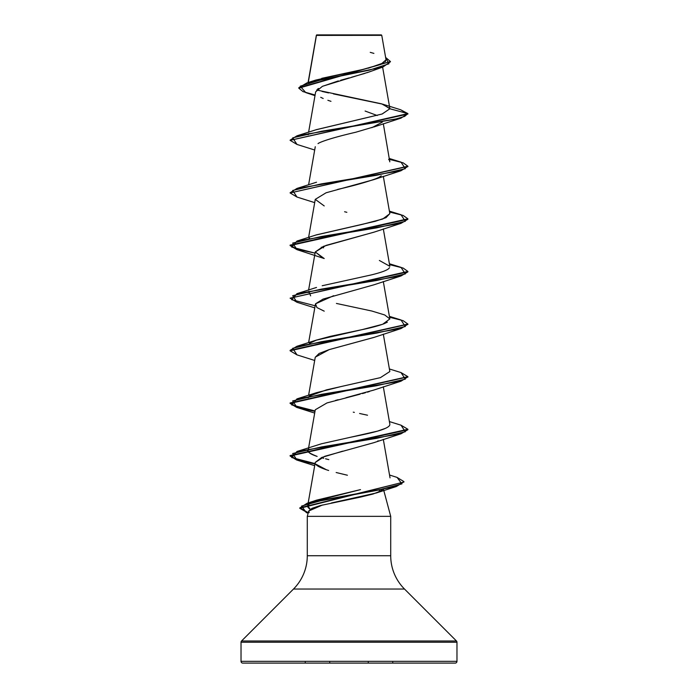 <?xml version="1.0" encoding="UTF-8"?>
<svg xmlns="http://www.w3.org/2000/svg" width="698" height="698" viewBox="0 0 698 698"><rect width="100%" height="100%" fill="white"/><g stroke="black" fill="none" stroke-linecap="round" stroke-linejoin="round"><path stroke-width="1.05" d="M343.686 35.38L316.438 35.406L308.272 82.469L316.438 35.406L381.762 35.345L381.317 34.9L316.683 34.9L316.438 35.406L316.683 34.9L381.317 34.9L381.762 35.345L375.594 35.328M456.972 642.239L456.972 661.329L241.028 661.329A1.762 1.762 0 0 0 242.799 663.1L455.201 663.1A1.762 1.762 0 0 0 456.972 661.329L456.972 642.239L241.028 642.239L241.028 661.329L456.972 661.329L241.028 661.329L241.028 642.239L456.972 642.239A1.762 1.762 0 0 0 456.457 640.991L241.543 640.991A1.762 1.762 0 0 0 241.028 642.239A1.762 1.762 0 0 1 241.543 640.991L456.457 640.991L404.508 589.042L293.492 589.042L241.543 640.991L293.492 589.042A47.115 47.115 0 0 0 307.286 555.73A47.115 47.115 0 0 1 293.492 589.042L404.508 589.042A47.115 47.115 0 0 1 390.714 555.73L390.714 516.354L383.534 489.568L390.714 516.354L307.286 516.354L390.714 516.354L390.714 555.73A47.115 47.115 0 0 0 404.508 589.042L456.457 640.991M380.855 490.999L372.994 494.036L360.927 497.002L320.321 505.561L312.067 508.31L308.717 511.006L307.286 516.354L307.286 555.73L390.714 555.73L307.286 555.73L307.286 516.354L308.717 511.006L309.197 512.55M374.922 69.756L373.631 70.306M372.278 70.856L366.878 72.758M365.115 73.325L351.46 77.269M349.14 77.906L340.676 80.244M338.329 80.916L322.371 86.369L315.662 91.822L308.603 132.21M375.219 126.478L355.901 132.201C324.526 139.495 318.026 143.308 318.035 143.64M381.291 175.861L377.819 177.973C367.959 181.733 354.558 185.555 337.605 189.42M374.154 232.111L323.401 246.35L315.269 251.934L322.947 258.077M333.644 295.708L315.505 303.839L308.603 342.657M374.093 337.352L329.194 349.619L315.269 357.158L308.603 395.269M369.329 391.569L367.375 392.163M365.412 392.73L362.41 393.559M360.124 394.169L327.022 402.921L315.269 409.77L308.446 448.779M378.264 440.813L377.592 441.136M342.674 451.17L321.665 457.495L315.269 462.381L308.176 502.961M315.636 464.048C316.587 465.749 320.173 467.66 326.42 469.763L315.636 464.048M379.633 489.891L379.206 490.406M310.278 509.278L307.687 505.78L310.348 502.883C306.675 505.09 306.762 507.298 310.636 509.488M312.381 501.818L360.482 489.621L316.779 500.091L312.381 501.818M322.493 457.993L323.698 458.307M317.136 456.413C310.287 454.136 307.329 452.034 308.254 450.088L308.891 449.137L308.254 450.088C306.274 451.152 309.231 453.264 317.136 456.413M308.368 449.233L308.254 450.088M385.662 428.267L377.522 431.128L349.715 437.445C366.284 433.973 388.646 429.759 389.824 424.803M308.176 397.729L308.882 396.525M339.795 386.884L316.534 392.669L309.493 395.967L326.516 389.859L380.419 377.635L389.842 371.528L383.315 334.159M315.941 340.258L362.323 329.587L382.696 324.247L389.842 318.916L384.729 314.973L371.851 311.029L336.436 303.447M308.158 292.61L308.891 291.302L310.636 295.856M383.315 228.935L389.842 266.304L379.363 260.459M316.019 235.008L362.384 224.346L382.713 219.024L389.842 213.693L383.315 176.324M308.158 134.775L308.882 133.466M316.002 129.784L382.076 114.027L389.868 108.766L382.626 104.159L333.4 93.898M382.617 67.13L389.85 108.495L381.719 103.871L316.648 89.998M321.752 78.342L364.574 69.085L380.707 64.46L386.038 59.827L381.762 35.345M316.412 35.275L322.057 35.293M369.853 71.746L322.72 86.212M318.515 88.445L317.52 89.178M320.722 97.336L323.183 98.479M327.877 100.294L330.974 101.332M365.106 111.034L377.252 115.528M314.999 95.652L305.768 92.598L300.21 86.203L321.237 79.808L382.949 67.008L390.435 61.773M390.452 61.546L385.619 57.437L388.934 63.797L369.364 70.149L307.007 82.861L298.796 87.756L390.452 61.546L298.796 88.192L302.993 91.604L315.103 95.015M382.626 104.159L400.652 109.761L407.894 113.599L401.027 118.119L321.394 131.276L292.698 137.855L296.99 144.434L290.106 140.342L407.894 114.036L400.626 109.752M316.29 35.825L316.386 35.205M307.007 82.861L315.723 80.087L364.068 69.207M368.291 68.203L384.24 62.645M385.322 61.738L386.046 59.862M373.892 53.388L370.245 52.359M389.868 108.766L407.894 113.599L389.868 108.766L382.207 113.983L316.526 129.61L296.982 135.813L395.4 119.157L404.683 116.374L407.894 113.599L290.106 140.342M328.592 92.913L322.04 91.429M242.799 663.1A1.762 1.762 0 0 1 241.028 661.329L456.972 661.329A1.762 1.762 0 0 1 455.201 663.1L242.799 663.1L455.201 663.1M308.717 511.006L322.502 505.003M331.384 502.979L376.283 492.989L382.46 489.787M347.403 475.233L336.166 472.52M328.653 470.487L326.42 469.763M315.252 462.477L324.745 456.3L373.779 442.698L401.027 433.79L321.403 446.947L292.698 453.525L296.982 460.095L314.981 464.013L296.685 460.008L290.106 456.012L407.894 429.706L401.027 433.79M335.485 400.434L338.172 399.718M345.981 397.729L373.779 390.077L401.027 381.178L321.403 394.335L292.698 400.914L296.982 407.484L314.981 411.401L296.694 407.396L290.106 403.4L407.876 376.876L401.027 381.178M315.243 357.297L319.126 353.458L329.194 349.619L373.77 337.474L401.027 328.566L321.403 341.723L292.698 348.302L296.982 354.872L290.106 350.789L407.876 324.265L401.027 328.566M324.221 311.16L316.936 307.582L315.505 303.839L323.052 299.093L373.779 284.854L401.027 275.954L321.403 289.112L292.698 295.69L296.982 302.269L290.106 298.177L407.894 271.871L401.027 275.954M296.982 249.657L324.212 258.548L315.252 251.969L326.062 245.399L373.779 232.242L401.027 223.343L321.394 236.5L292.698 243.079L296.982 249.657L290.106 245.565L407.894 219.259L401.027 223.343M346.836 212.305L344.585 211.738M324.221 205.936L315.26 199.366L326.071 192.788L373.779 179.639L379.407 177.152M371.86 127.699L382.303 122.159M407.876 166.429L401.027 170.731L321.394 183.888L292.698 190.467L296.99 197.045L290.106 192.953L407.876 166.429M403.906 481.821L396.403 486.497L325.05 499.55L301.562 506.076L306.3 512.602L308.15 513.117L299.8 508.31L403.924 482.039L299.8 507.874L308.263 512.707L299.8 508.013L307.041 503.31L377.112 490.354L401.917 483.88L397.066 477.406L389.536 475.015M389.554 159.414L403.112 162.817L407.894 166.211L290.106 192.953M389.554 212.026L403.121 215.429L407.894 218.823L290.106 245.129L296.711 249.134L315.06 253.138L291.712 247.092L296.982 241.046L376.606 227.888L405.302 221.318L401.027 214.74L389.397 211.128M389.554 264.638L403.121 268.041L407.894 271.435L290.106 298.177M389.554 317.25L403.121 320.652L407.894 324.046L290.106 350.352L296.973 346.269L376.597 333.112L405.302 326.533L401.018 319.963L389.397 316.351M400.992 372.566L407.894 376.658L290.106 402.955L296.711 406.969L315.06 410.974L291.72 404.927L296.973 398.881L376.597 385.724L405.302 379.145L401.018 372.575L389.397 368.963M400.992 425.178L407.894 429.27L290.106 455.567L296.711 459.581L315.06 463.585L291.72 457.539L296.973 451.493L376.597 438.335L405.302 431.757L401.018 425.187L389.397 421.575M397.04 477.397L403.924 481.603M388.646 159.327L389.772 160.81M383.315 123.712L389.807 161.849M389.824 213.605L386.029 217.654L375.262 221.301L316.534 234.833L296.982 241.046M309.493 238.131L308.891 238.69M321.281 247.205L323.549 247.825M389.528 267.683C388.891 267.91 390.069 270.318 371.353 274.907L322.188 285.744M387.338 322.171L384.214 323.671C378.648 325.783 370.725 327.886 360.447 329.988L330.468 336.314L316.534 340.057L309.493 343.355M353.284 412.169L354.348 412.387M359.601 413.486L367.523 415.223M349.715 437.445L321.508 443.771L296.973 451.493M325.556 458.787L328.793 459.624M315.06 305.75L291.712 299.704L296.982 293.657L376.606 280.5L405.302 273.921L401.027 267.351L389.397 263.739M290.132 192.735L296.982 188.425L376.606 175.277L405.302 168.707L401.027 162.128L389.397 158.516M290.132 140.124L296.982 135.813M392.747 662.297L392.747 663.1M305.253 662.297L305.253 663.1M368.256 662.297L368.256 663.1M329.744 662.297L329.744 663.1M316.351 35.293L308.097 82.521M315.269 146.711L308.603 184.822M315.269 199.323L308.603 237.433M315.269 251.934L308.603 290.045M383.315 281.547L389.842 318.916M383.315 386.771L389.842 424.14M383.315 439.382L390.034 477.86M308.097 503.424L307.687 505.78M372.051 70.934L382.949 67.008M298.796 88.192L298.796 87.756M308.141 513.17L306.3 512.602M376.283 492.989L396.403 486.497M314.685 465.688L296.982 460.095M314.685 413.076L296.982 407.484M314.685 360.465L296.982 354.872M314.685 307.853L296.982 302.269M314.685 202.629L296.99 197.045M373.779 179.639L401.027 170.731M314.685 150.018L296.99 144.434M373.779 127.019L401.027 118.119M407.894 166.211L407.894 166.648M407.894 218.823L407.894 219.259M290.106 245.129L290.106 245.565M407.894 271.435L407.894 271.871M407.894 324.046L407.894 324.491M290.106 350.352L290.106 350.789M407.894 376.658L407.894 377.103M290.106 402.955L290.106 403.4M407.894 429.27L407.894 429.706M290.106 455.567L290.106 456.012M299.8 507.874L299.8 508.31M316.534 182.222L296.982 188.425M316.534 287.445L296.982 293.657M316.534 340.057L296.973 346.269M316.534 392.669L296.973 398.881M316.779 500.091L307.041 503.31"/></g></svg>
